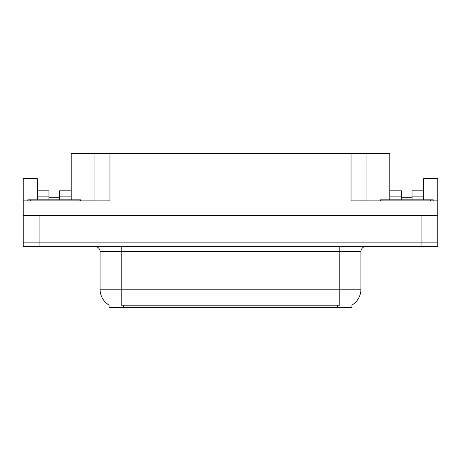 <?xml version="1.0" encoding="UTF-8"?>
<svg xmlns="http://www.w3.org/2000/svg" width="461" height="461" viewBox="0 0 461 461"><rect width="100%" height="100%" fill="white"/><g stroke="black" fill="none" stroke-linecap="round" stroke-linejoin="round"><path stroke-width="0.69" d="M351.945 305.09L351.945 307.723L109.055 307.723L109.055 305.09M59.55 199.82L59.55 196.121L71.184 196.121L71.184 153.277L351.046 153.277L351.046 200.881L437.789 200.881L437.789 242.134L23.211 242.134L23.211 210.4M37.329 199.82L37.329 196.121L48.97 196.121L48.97 190.831L37.329 190.831L37.329 178.666L23.211 178.666L23.211 200.881L109.954 200.881L109.954 153.277M437.789 210.4L437.95 215.69L23.211 215.69L23.211 200.881M412.03 199.82L412.03 196.121L423.671 196.121L423.671 178.666L437.789 178.666L437.789 200.881M94.084 153.277L94.084 200.881M351.046 153.277L366.916 153.277L366.916 200.881M401.45 197.706L412.03 197.706M366.916 153.277L389.816 153.277L389.816 196.121L401.45 196.121L401.45 190.831L389.816 190.831M48.97 197.706L59.55 197.706M109.211 305.182A18.515 18.515 0 0 1 100.066 289.214L121.22 289.214L121.22 305.182L339.78 305.182L339.78 289.214L360.934 289.214L360.934 251.66A5.29 5.29 0 0 1 366.224 246.37M100.066 289.214L100.066 251.66C100.331 250.801 99.426 246.86 94.776 246.37M351.789 305.182A18.515 18.515 0 0 0 360.934 289.214M39.076 246.37L437.789 246.37L437.789 242.134L23.211 242.134L23.211 246.37L39.076 246.37L39.076 215.69M437.789 246.37L437.789 242.134M48.97 196.121L48.97 199.82M71.184 196.121L71.184 199.82M71.184 190.831L59.55 190.831L59.55 196.121M37.329 190.831L37.329 196.121M401.45 196.121L401.45 199.82M389.816 199.82L389.816 196.121M423.671 196.121L423.671 199.82M423.671 190.831L412.03 190.831L412.03 196.121M27.81 200.881L27.81 199.82L80.704 199.82L80.704 200.881M380.296 200.881L380.296 199.82L433.19 199.82L433.19 200.881M421.924 215.69L421.924 246.37M337.665 307.723L337.665 305.09M123.335 307.723L123.335 305.09M339.78 246.37L339.78 251.66L100.066 251.66M360.934 251.66L339.78 251.66L339.78 289.214L121.22 289.214L121.22 246.37M78.059 199.82L78.059 200.881M30.455 199.82L30.455 200.881M430.545 199.82L430.545 200.881M382.941 199.82L382.941 200.881"/></g></svg>
